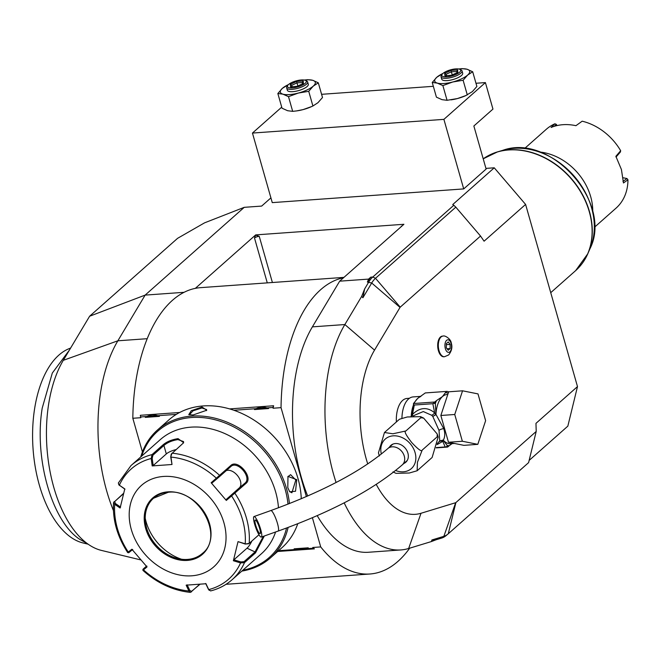 <?xml version="1.0" encoding="UTF-8"?>
<svg xmlns="http://www.w3.org/2000/svg" width="661" height="661" viewBox="0 0 661 661"><rect width="100%" height="100%" fill="white"/><g stroke="black" fill="none" stroke-linecap="round" stroke-linejoin="round"><path stroke-width="0.99" d="M288.477 84.575A18.153 5.751 -15.9 0 0 282.379 88.343A18.153 5.751 -15.9 0 0 282.908 94.159A18.153 5.751 -15.9 0 0 298.342 93.052A18.153 5.751 -15.9 0 0 313.256 86.128A18.153 5.751 -15.9 0 0 312.727 80.312A18.153 5.751 -15.9 0 0 304.349 80.047M307.629 81.931L308.29 84.253A10.89 3.445 164.1 0 1 303.614 88.739A10.89 3.445 164.1 0 1 292.831 91.648A10.89 3.445 164.1 0 1 287.337 90.218L286.676 87.905A10.89 3.445 164.1 0 1 286.965 86.624L287.7 85.459A9.799 3.107 164.1 0 1 301.35 79.956A9.799 3.107 -15.9 0 1 305.473 80.394L306.712 80.997A10.89 3.445 -15.9 0 1 307.629 81.931A10.89 3.445 -15.9 0 1 302.953 86.426A10.89 3.445 -15.9 0 1 292.17 89.326A10.89 3.445 164.1 0 1 286.676 87.905M288.502 84.542L282.379 88.343L277.843 93.515L282.908 94.159L288.493 96.655L298.342 93.052L308.728 91.309L313.256 86.128L318.313 82.815L312.727 80.312L307.671 79.675L304.316 80.047M318.313 82.815L322.502 97.514L317.974 102.686L312.909 106L308.728 91.309M475.978 83.261L485.405 82.592L492.957 109.09L473.863 125.995L486.124 169.059L463.708 188.914L272.266 202.621L252.452 133.068L281.726 107.14M321.593 94.316L433.335 86.318M252.452 133.068L443.895 119.36L485.405 82.592M451.19 99.819A18.153 5.751 -15.9 0 0 451.405 99.794A18.153 5.751 -15.9 0 0 457.445 98.555A18.153 5.751 -15.9 0 0 465.319 95.828L472.359 91.631L476.887 86.459L472.698 71.76L467.112 69.256L462.056 68.62L458.701 68.992M296.806 110.874A18.153 5.751 -15.9 0 0 297.02 110.85A18.153 5.751 -15.9 0 0 303.06 109.61A18.153 5.751 -15.9 0 0 310.934 106.884L312.909 106M113.428 510.589A127.077 66.397 -94.1 0 1 117.865 340.795L145.139 295.103L244.248 207.331L204.555 222.848L177.586 238.324L89.615 316.231L145.139 295.103L184.072 292.311M270.919 197.879L261.657 206.083L244.248 207.331M485.934 168.398L494.246 167.803L525.594 204.423L577.491 386.586L567.832 426.147L529.13 460.42M525.594 204.423L484.083 241.191L480.53 236.035L400.227 307.158A1.818 0.95 85.9 0 0 400.029 307.406L374.539 350.107L344.86 324.543L361.633 296.442L364.641 288.931L368.805 281.95A36.305 18.971 -94.1 0 1 372.779 277.017L453.81 205.257L452.727 204.563L494.246 167.803M368.574 279.099L370.763 277.166L367.392 282.057L368.574 279.099L339.671 281.173L343.538 277.744A148.857 77.775 85.9 0 0 281.041 407.655L306.374 496.585M343.951 277.38L200.481 287.659A148.857 77.775 85.9 0 0 195.326 288.361L255.691 234.895L403.904 224.286L343.538 277.744M577.491 386.586L535.972 423.354L536.203 431.451L528.593 462.634L448.282 533.766A34.736 18.153 -94.1 0 1 447.976 534.022A34.736 18.153 -94.1 0 1 443.862 536.327L431.906 539.971L431.451 541.541L436.086 539.764L431.906 539.971M376.241 484.406A92.581 48.377 85.9 0 0 421.016 513.267L455.66 502.707A1.818 0.95 85.9 0 0 455.892 502.575L536.203 431.451M374.539 350.107A92.581 48.377 85.9 0 0 367.731 463.923M409.44 398.269L407.052 398.443A23.598 12.328 85.9 0 0 402.599 400.45A23.598 12.328 85.9 0 0 396.377 421.949M442.705 336.127A10.345 5.404 85.9 0 0 442.391 336.135A10.345 5.404 85.9 0 0 440.441 337.019A10.345 5.404 85.9 0 0 437.979 348.785A10.345 5.404 85.9 0 0 443.87 356.775A10.345 5.404 85.9 0 0 444.184 356.742M446.373 535.36A36.305 18.971 -94.1 0 1 446.059 535.633A36.305 18.971 -94.1 0 1 441.755 538.037L436.086 539.764M344.174 502.847A127.077 66.397 85.9 0 0 400.872 549.944A127.077 66.397 85.9 0 0 408.655 548.49L431.451 541.541M339.671 281.173L312.389 326.865A127.077 66.397 85.9 0 0 307.695 496.006M317.197 515.63A127.077 66.397 85.9 0 0 368.408 552.265L400.872 549.944M312.389 326.865L344.86 324.543A127.077 66.397 85.9 0 0 336.085 482.505M364.641 288.931L362.906 297.739L371.705 283.007A34.736 18.153 -94.1 0 1 375.506 278.289L455.817 207.157L480.53 236.035M361.633 296.442L362.906 297.739M455.817 207.157L453.81 205.257M312.389 517.703L320.709 546.92A148.857 77.775 85.9 0 0 369.962 573.996A148.857 77.775 85.9 0 0 409.688 548.176M195.326 288.361A148.857 77.775 85.9 0 0 132.828 418.273L140.801 417.702L140.586 416.951L158.029 415.703A14.707 11.642 48.5 0 1 159.4 416.372C154.74 414.232 150.039 414.571 145.304 417.38A14.707 11.642 48.5 0 1 146.246 416.546M140.586 416.951L140.33 415.298L179.652 412.481M229.598 408.903L273.621 405.755L273.076 408.225L281.041 407.655M277.678 551.481L314.38 548.853L312.744 547.49L320.709 546.92M255.691 234.895L254.502 238.026A3.627 1.148 164.1 0 1 259.244 236.332L255.766 235.184M401.921 226.037L401.285 226.161A3.627 1.148 164.1 0 1 401.797 226.145M132.828 418.273L142.421 451.926M140.801 559.925L101.422 550.415A107.619 56.226 -94.1 0 1 50.368 473.152A107.619 56.226 -94.1 0 1 63.291 360.328L89.615 316.231M87.145 543.491L79.584 539.227C51.847 521.058 33.926 458.164 42.221 408.077L52.302 373.052L69.397 350.107M88.111 544.185L83.03 542.954A98.737 51.591 -94.1 0 1 35.454 403.846A98.737 51.591 -94.1 0 1 69.116 348.653L70.62 348.05M233.895 410.266L272.861 407.473L273.076 408.225M312.744 547.49L312.959 548.242L295.517 549.489A14.707 11.642 48.5 0 1 294.145 548.82L308.241 547.812A14.707 11.642 48.5 0 1 307.299 548.647M295.517 549.489L278.554 550.704M145.304 417.38L159.4 416.372M158.029 415.703L176.297 414.389M254.468 409.564L268.573 408.548C263.904 406.416 259.211 406.755 254.468 409.564A14.707 11.642 48.5 0 1 255.419 408.721M267.201 407.878A14.707 11.642 48.5 0 1 268.573 408.548M272.861 407.473L273.621 405.755M312.959 548.242L314.38 548.853M294.145 548.82C299.987 549.911 304.688 549.572 308.241 547.812M301.267 498.766A85.319 67.546 -131.5 0 0 298.004 478.572A85.319 67.546 -131.5 0 0 241.736 413.406A85.319 67.546 -131.5 0 0 168.877 419.9L157.417 430.047A85.319 67.546 -131.5 0 0 140.743 456.941M289.435 503.583A85.319 67.546 -131.5 0 0 286.552 488.719A85.319 67.546 -131.5 0 0 230.276 423.552A85.319 67.546 -131.5 0 0 157.417 430.047M287.791 487.62L287.973 476.399L296.764 479.679L295.533 491.247L289.725 491.842L287.791 487.62M193.062 414.984L188.773 414.662L191.285 410.696L202.026 407.036L206.753 410.233L193.062 414.984M241.843 571.096A85.319 67.546 -131.5 0 0 270.556 557.793L282.016 547.647A85.319 67.546 -131.5 0 0 297.756 523.719M270.556 557.793A85.319 67.546 -131.5 0 0 288.13 527.428M242.818 570.228A84.228 66.687 -131.5 0 0 286.552 528.015M287.998 504.145A84.228 66.687 -131.5 0 0 285.122 489.231A84.228 66.687 -131.5 0 0 213.255 419.322A84.228 66.687 -131.5 0 0 141.718 456.073M264.334 535.997L255.493 552.902L244.487 562.643A76.246 60.358 48.5 0 1 232.11 579.714L261.384 553.786A76.246 60.358 -131.5 0 0 275.587 531.989M278.463 507.78A76.246 60.358 -131.5 0 0 191.021 427.155A76.246 60.358 -131.5 0 0 160.276 439.639L131.01 465.559A76.246 60.358 48.5 0 1 152.013 454.619L163.011 444.878C166.721 441.713 171.744 439.631 178.065 438.631L183.659 442.713L171.224 454.14L170.72 457.024L172.009 464.501L152.187 465.922L151.179 458.511L152.013 454.619L152.906 455.222L163.911 445.481C167.39 442.498 172.058 440.532 177.925 439.59L183.576 441.581L183.337 443.093M263.334 536.352L255.039 551.927L244.033 561.668L244.487 562.643L240.554 562.908L233.374 560.751L238.034 541.632L245.214 543.796A73.553 58.226 48.5 0 0 231.59 495.948L226.302 500.427L211.148 482.728L230.631 465.641C237.514 458.453 253.874 477.523 245.892 483.464L231.59 495.948L231.3 495.18L226.145 499.542L239.29 487.909A10.89 6.651 -130 0 0 237.836 476.027A10.89 6.651 -130 0 0 226.194 470.673M238.034 541.632L245.223 544.053L249.189 543.4L258.972 534.732M172.009 464.501L170.992 457.09A73.553 58.226 48.5 0 1 216.436 478.25L217.139 478.638L219.741 476.391L219.634 475.391A76.246 60.358 48.5 0 0 171.959 453.19L170.72 457.024M219.741 476.391L230.747 466.641C237.282 459.907 252.395 477.573 244.909 483.191L231.3 495.18M248.338 543.846L249.189 543.4A76.246 60.358 48.5 0 0 234.886 493.205L233.911 492.932M245.223 544.053L248.396 543.796M199.994 584.258L190.335 592.38L188.922 591.017L186.154 585.159L205.976 583.737L208.736 589.595A73.553 58.226 48.5 0 0 240.554 562.908L240.868 561.924L233.87 559.826L247.007 548.192A10.89 3.206 -65 0 0 251.915 540.979M244.033 561.668L240.868 561.924M205.67 583.481L208.364 589.191L210.603 590.926C218.808 588.852 225.979 585.109 232.11 579.714M208.364 589.191L209.008 590.05M131.01 465.559L118.319 483.042L119.368 485.199L124.789 488.909L120.12 508.028L114.7 504.318L113.535 502.624L123.657 493.263M129.217 552.332L132.696 549.514M199.696 584.274L191.69 591.372L189.839 590.513L188.922 591.017A73.553 58.226 48.5 0 1 143.478 569.856L147.015 566.94L131.861 549.241L128.234 552.059L129.259 552.356M128.333 552.166A73.553 58.226 48.5 0 1 114.7 504.318L115.336 503.484L114.725 501.468L123.557 493.651M152.187 465.922L153.178 465.575L152.195 458.354L151.179 458.511A73.553 58.226 48.5 0 0 119.368 485.199L124.979 489.231M118.93 484.844L119.699 485.612M152.195 458.354L152.906 455.222M153.178 465.575L166.316 453.933A10.89 3.445 164.1 0 1 176.033 449.587M191.773 575.805A54.458 43.114 -131.5 0 0 223.939 522.81A54.458 43.114 -131.5 0 0 163.465 476.449A54.458 43.114 -131.5 0 0 131.299 529.444A54.458 43.114 -131.5 0 0 191.773 575.805M211.148 482.728L211.983 483.001L217.139 478.638M226.302 500.427L226.145 499.542M233.374 560.751L233.87 559.826M189.839 590.513L187.146 584.811M143.478 569.856L143.379 568.881L146.37 566.229M146.866 566.056L143.379 568.881M120.616 507.103L115.336 503.484M153.542 498.229A36.851 29.175 -131.5 0 0 145.437 521.959A36.851 29.175 -131.5 0 0 146.651 528.04A36.851 29.175 -131.5 0 0 177.867 558.578A36.851 29.175 -131.5 0 0 187.567 559.413A36.851 29.175 -131.5 0 0 202.406 553.406C224.938 536.426 198.217 488.14 168.241 492.28L153.517 498.245A36.851 29.175 -131.5 0 0 150.344 537.038A36.851 29.175 -131.5 0 0 187.526 559.454A36.851 29.175 -131.5 0 0 202.382 553.422M145.222 518.274A46.658 36.933 -131.5 0 0 146.081 521.76A46.658 36.933 -131.5 0 0 181.502 559.239M287.824 476.738L290.592 474.672L295.814 480.018L291.889 492.776L289.501 491.52M189.31 414.835L193.029 410.812L201.886 407.994L206.562 409.547L206.43 410.613M420.95 396.352L413.15 396.914A24.688 12.898 -94.1 0 0 408.49 399.021A24.688 12.898 85.9 0 0 401.938 418.083M411.431 416.537L410.861 416.587M437.318 443.539L439.755 440.912L439.011 430.361L432.79 416.463L431.641 415.24L423.288 411.555L414.447 415.29L413.183 416.413M399.409 419.272L384.462 432.501L392.865 433.781L405.854 430.972C403.929 431.154 405.887 435.021 411.745 442.573C418.281 449.497 421.768 451.992 422.214 450.083L417.438 462.27L417.141 470.756L432.12 457.478L438.136 437.128L437.161 436.847L437.243 434.037L423.61 418.074L420.801 417.735L420.57 416.645L407.267 416.975L399.451 419.231M379.348 455.95L378.456 452.859L384.462 432.501M420.801 417.735L405.854 430.972M437.161 436.847L422.214 450.083M417.141 470.756L409.299 473.012L396.013 473.342L392.973 471.904M389.428 447.15A11.254 8.907 48.5 0 1 390.866 445.39A11.254 8.907 48.5 0 1 395.402 443.548A11.254 8.907 48.5 0 1 406.763 450.397A11.254 8.907 48.5 0 1 405.796 462.246A11.254 8.907 48.5 0 1 403.871 463.46M260.69 529.461A10.89 2.074 -109.6 0 0 254.006 516.555A10.89 2.074 -109.6 0 0 254.634 524.165A10.89 2.074 -109.6 0 0 261.318 537.071A10.89 2.074 -109.6 0 0 260.69 529.461M259.682 528.577A7.263 1.38 70.4 0 1 260.103 533.65A7.263 1.38 70.4 0 1 255.65 525.049A7.263 1.38 70.4 0 1 255.229 519.976A7.263 1.38 70.4 0 1 259.682 528.577M437.07 444.613L442.771 441.35L442.853 440.168L439.755 440.912L443.3 440.218C445.076 436.938 445.225 433.087 443.754 428.667L435.946 414.389L432.79 416.463L435.715 414.769M440.846 415.488L448.662 391.808L462.551 390.808L477.994 393.898L485.62 420.669L477.804 444.349L463.915 445.349L448.472 442.259L440.846 415.488L454.743 414.488L462.551 390.808M477.804 444.349L462.37 441.259L448.472 442.259M462.37 441.259L454.743 414.488M448.224 393.113A26.506 13.848 85.9 0 0 445.324 392.791L442.457 396.583L436.508 400.599A26.506 13.848 85.9 0 0 435.351 403.516L435.946 414.389A24.688 12.898 85.9 0 1 442.457 396.583A24.688 12.898 85.9 0 1 447.109 394.485L447.794 394.435M420.429 396.691A24.688 12.898 85.9 0 0 417.76 398.352L413.472 403.541L434.748 402.02L436.508 400.599M414.711 402.309A24.688 12.898 85.9 0 1 417.76 398.352L425.296 392.931L446.91 391.386L445.324 392.791M432.848 403.706L434.649 412.836C427.27 406.713 419.875 407.242 412.447 414.422L414.315 405.036L432.848 403.706L434.748 402.02M433.533 403.408L435.351 403.516L435.351 401.624M435.582 414.406L434.649 412.836A3.627 1.727 -46.8 0 1 431.641 415.232M413.736 405.069L411.555 416.116L412.447 414.422L413.15 416.562M413.794 404.821L413.472 403.541L413.464 404.945L414.315 405.036M411.555 416.124L411.241 416.157A24.688 12.898 85.9 0 1 413.464 405.003M448.497 392.295L447.951 391.593A27.96 14.608 85.9 0 0 446.91 391.386M442.92 440.052L447.315 445.539A26.506 13.848 85.9 0 0 449.34 445.646L447.58 447.067L445.167 446.952L442.771 441.35A3.627 3.024 38.9 0 0 439.201 441.755M449.34 445.646L452.091 443.63M436.235 447.877L447.58 447.067M448.183 446.662L447.315 445.539A1.818 1.215 142.3 0 1 445.935 446.952M442.953 440.276A1.818 1.297 137.3 0 1 443.3 440.218A24.688 12.898 85.9 0 0 450.637 443.729L454.471 443.457M436.31 447.588L445.167 446.952M449.868 351.834A6.296 3.288 -94.1 0 1 445.349 348.644A6.296 3.288 -94.1 0 1 446.596 340.349A6.296 3.288 85.9 0 1 451.108 343.538A6.296 3.288 85.9 0 1 449.868 351.834M448.241 341.927L446.324 343.629L446.307 347.793L448.216 350.256L450.133 348.554L450.149 344.389L448.241 341.927M450.149 344.389L446.324 344.67M450.133 348.554L447.067 348.777M594.363 227.351L616.035 208.157A52.649 41.676 -131.5 0 0 627.95 179.775L626.958 178.528L623.1 177.759M556.992 125.582L556.314 124.359L554.918 123.781L551.084 127.474A52.649 41.676 -131.5 0 1 575.929 125.689L582.167 121.194A52.649 41.676 -131.5 0 1 620.671 150.716L615.87 156.318L621.423 169.513L623.463 182.965L627.95 179.775M592.735 212.049A52.649 41.676 -131.5 0 0 590.703 196.722A52.649 41.676 48.5 0 0 539.558 152.005M554.918 123.781A52.649 41.676 -131.5 0 0 546.234 129.341L524.561 148.535M622.968 181.42L626.983 178.544M616.027 157.07L620.39 152.022L620.671 150.716M556.314 124.359L554.273 126.317M463.708 188.914L443.895 119.36M442.895 73.487L436.764 77.287L432.236 82.46L437.293 83.104L442.878 85.6L452.727 81.997L463.113 80.254L467.302 94.944M463.113 80.254L467.641 75.073L472.698 71.76M442.878 85.6L447.067 100.298L457.445 98.555L466.129 95.473M432.236 82.46L436.417 97.159L442.011 99.662L447.067 100.298M442.862 73.511A18.153 5.751 -15.9 0 0 436.764 77.287A18.153 5.751 -15.9 0 0 437.293 83.104A18.153 5.751 -15.9 0 0 452.727 81.997A18.153 5.751 -15.9 0 0 467.641 75.073A18.153 5.751 -15.9 0 0 467.112 69.256A18.153 5.751 -15.9 0 0 458.734 68.992M462.014 70.876L462.675 73.197A10.89 3.445 164.1 0 1 457.999 77.684A10.89 3.445 164.1 0 1 447.216 80.592A10.89 3.445 164.1 0 1 441.73 79.163L441.069 76.841A10.89 3.445 164.1 0 1 441.35 75.569L442.085 74.404A9.799 3.107 164.1 0 1 455.743 68.893A9.799 3.107 -15.9 0 1 459.858 69.339L461.097 69.942A10.89 3.445 -15.9 0 1 462.014 70.876A10.89 3.445 -15.9 0 1 457.338 75.371A10.89 3.445 -15.9 0 1 446.563 78.271A10.89 3.445 164.1 0 1 441.069 76.841M459.858 69.339A9.799 3.107 -15.9 0 1 457.734 73.561A9.799 3.107 -15.9 0 1 446.778 76.841A9.799 3.107 164.1 0 1 442.085 74.404M451.48 75.337L457.825 72.396L457.602 69.926L451.033 70.397L444.688 73.338L444.919 75.808L451.48 75.337L451.736 75.949M446.266 76.337L444.919 75.808L451.488 75.263L457.462 72.487L457.024 73.495M444.688 73.338L446.076 74.28L446.2 75.643M451.033 70.397L451.364 71.826L446.076 74.28L446.456 75.618M457.602 69.926L456.834 71.429L451.364 71.826L452.24 74.916M456.933 72.735L456.834 71.429M277.843 93.515L282.032 108.214L287.618 110.718L292.683 111.354L296.549 110.916L303.06 109.61L311.744 106.528M288.493 96.655L292.683 111.354M305.473 80.394A9.799 3.107 -15.9 0 1 303.349 84.616A9.799 3.107 -15.9 0 1 292.385 87.896A9.799 3.107 164.1 0 1 287.7 85.459M297.095 86.401L303.44 83.451L303.209 80.981L296.649 81.452L290.303 84.393L290.526 86.864L297.095 86.401L297.351 87.004M291.873 87.392L290.526 86.864L297.103 86.318L303.077 83.542L302.631 84.55M290.303 84.393L291.691 85.335L291.815 86.698M296.649 81.452L296.971 82.881L291.691 85.335L292.071 86.674M303.209 80.981L302.449 82.485L296.971 82.881L297.855 85.971M302.548 83.79L302.449 82.485M400.227 307.158L375.506 278.289L372.779 277.017L370.763 277.166M441.755 538.037L443.862 536.327L455.66 502.707M400.029 307.406L371.705 283.007L367.392 282.057M421.016 513.267L408.655 548.49M455.892 502.575L448.282 533.766M267.275 282.875L254.502 238.026M272.398 282.503L259.244 236.332M147.221 338.696L117.865 340.795L63.291 360.328M230.631 465.641L230.747 466.641M245.892 483.464L244.909 483.191L239.29 487.909M255.493 552.902L255.039 551.927L247.007 548.192M113.94 501.864L114.725 501.468M163.011 444.878L163.911 445.481L166.316 453.933M178.065 438.631L177.925 439.59M191.161 592.074L191.69 591.372M167.853 491.85A37.578 29.745 -131.5 0 0 145.66 528.412A37.578 29.745 -131.5 0 0 187.385 560.404A37.578 29.745 -131.5 0 0 209.578 523.834A37.578 29.745 -131.5 0 0 167.853 491.85M168.092 492.238A36.851 29.175 -131.5 0 0 153.517 498.245M296.764 479.679L295.814 480.018M202.026 407.036L201.886 407.994M395.592 470.5A19.706 15.6 -131.5 0 0 415.091 452.62A19.706 15.6 -131.5 0 0 393.675 435.814A19.706 15.6 -131.5 0 0 381.314 454.024M407.234 460.486L402.235 464.914A10.89 8.626 -131.5 0 0 404.276 456.098A10.89 8.626 -131.5 0 0 397.087 447.778A10.89 8.626 -131.5 0 0 387.784 448.604L392.791 444.175M402.235 464.914C373.647 489.528 332.276 511.589 278.107 531.089A10.89 2.074 -109.6 0 0 277.48 523.479A10.89 2.074 -109.6 0 0 270.795 510.573C323.08 491.561 362.079 470.905 387.784 448.604M443.754 428.667A3.627 1.148 -15.9 0 0 439.011 430.361M443.01 336.094A10.345 5.404 85.9 0 0 441.061 336.97A10.345 5.404 -94.1 0 0 438.598 348.744A10.345 5.404 -94.1 0 0 444.489 356.733L448.637 354.957C451.727 351.041 452.603 347.058 451.256 343.009C450.959 338.994 444.779 335.053 443.01 336.094L442.391 336.135M590 248.652C613.226 203.101 550.91 132.737 502.889 150.295A70.058 55.458 -131.5 0 1 573.55 175.471A70.058 55.458 -131.5 0 1 590 248.652L587.811 253.725L575.698 270.564A72.611 57.482 -131.5 0 0 581.953 194.119A72.611 57.482 -131.5 0 0 508.689 149.964A72.611 57.482 -131.5 0 0 483.208 158.822L497.593 151.856A72.553 57.433 48.5 0 1 570.765 177.933A72.553 57.433 48.5 0 1 587.811 253.725A72.553 57.433 48.5 0 1 582.415 263.152M487.587 156.07A72.553 57.433 48.5 0 1 497.593 151.856L502.889 150.295M447.976 534.022L446.059 535.633M369.962 573.996L226.037 584.299M209.248 590.356L208.793 589.843M113.535 502.624C112.51 519.794 117.228 536.443 127.697 552.588L128.779 552.736M118.683 484.571L119.096 485.083M190.335 592.38C173.091 590.57 157.285 583.233 142.925 570.377L142.941 569.286M420.57 416.645L423.61 418.074M437.243 434.037L438.136 437.128M270.795 510.573L254.006 516.555M278.107 531.089L261.318 537.071M443.87 356.775L444.489 356.733M550.737 292.674L575.698 270.564M451.405 99.794L450.942 99.861M297.02 110.85L296.549 110.916"/></g></svg>
